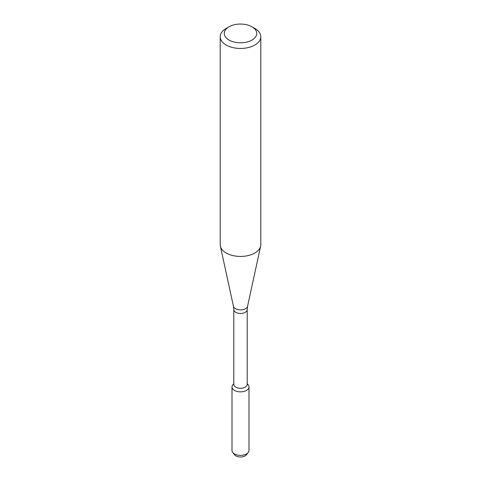 <?xml version="1.0" encoding="UTF-8"?>
<svg xmlns="http://www.w3.org/2000/svg" width="481" height="481" viewBox="0 0 481 481"><rect width="100%" height="100%" fill="white"/><g stroke="black" fill="none" stroke-linecap="round" stroke-linejoin="round"><path stroke-width="0.72" d="M247.198 383.567L248.262 384.938A8.502 4.912 180 0 1 246.512 390.416A8.502 4.912 180 0 1 235.678 390.987A8.502 4.912 180 0 1 232.738 384.938L233.802 383.567M233.802 309.614A6.698 3.866 180 0 0 237.939 313.185A6.698 3.866 180 0 0 245.238 312.349A6.698 3.866 180 0 0 247.198 309.614L247.198 384.391A6.698 3.866 180 0 1 245.238 387.127A6.698 3.866 180 0 1 237.939 387.963A6.698 3.866 180 0 1 233.802 384.391L233.802 309.614L233.447 306.289L220.364 246.176A20.298 11.718 180 0 1 220.202 244.715L220.202 36.736A20.298 11.718 180 0 1 226.148 28.451L229.016 26.798A16.234 9.373 180 0 1 251.984 26.798A16.234 9.373 180 0 1 251.984 40.055A16.234 9.373 180 0 1 229.022 40.055A16.234 9.373 180 0 1 229.016 26.798M251.984 26.798L254.852 28.451A20.298 11.718 180 0 1 260.798 36.736L260.798 244.715A20.298 11.718 180 0 1 260.636 246.176A20.298 11.718 180 0 1 254.852 253A20.298 11.718 180 0 1 233.922 255.796A20.298 11.718 180 0 1 220.364 246.176M260.798 36.736A20.298 11.718 180 0 1 254.852 45.022A20.298 11.718 180 0 1 232.732 47.565A20.298 11.718 180 0 1 220.202 36.736M247.198 383.922A8.502 4.912 180 0 1 249.002 386.946L249.002 450.469A8.502 4.912 180 0 1 248.262 452.471L246.482 454.773A6.554 3.782 180 0 1 245.13 455.904A6.554 3.782 180 0 1 234.518 454.773L232.738 452.471A8.502 4.912 180 0 1 231.998 450.469L231.998 386.946A8.502 4.912 180 0 1 233.802 383.922M248.262 452.471A8.502 4.912 180 0 1 246.512 453.938A8.502 4.912 180 0 1 232.738 452.471M249.002 386.946A8.502 4.912 180 0 1 246.512 390.416A8.502 4.912 180 0 1 237.247 391.48A8.502 4.912 180 0 1 231.998 386.946M247.198 309.614L247.553 306.289A7.107 4.107 180 0 1 245.526 308.676A7.107 4.107 180 0 1 238.197 309.656A7.107 4.107 180 0 1 233.447 306.289M247.553 306.289L260.636 246.176"/></g></svg>
